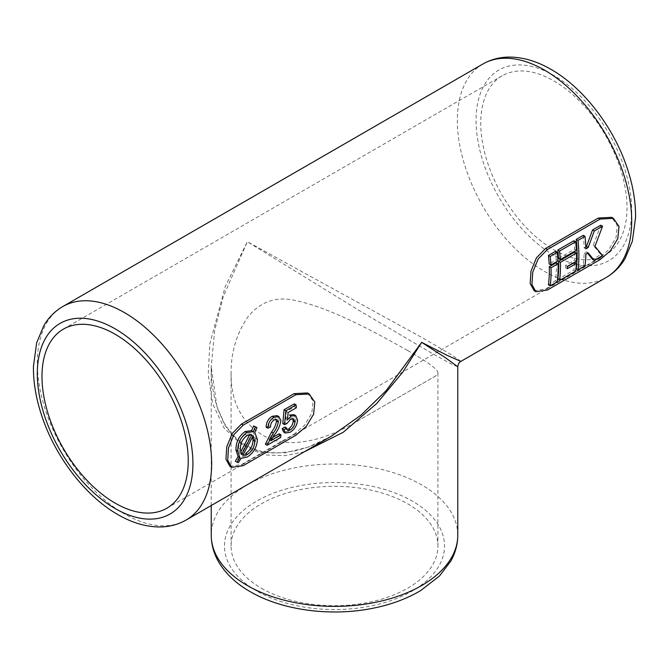 <?xml version="1.0" encoding="UTF-8"?>
<svg xmlns="http://www.w3.org/2000/svg" width="669" height="669" viewBox="0 0 669 669"><rect width="100%" height="100%" fill="white"/><g stroke="black" fill="none" stroke-linecap="round" stroke-linejoin="round"><path stroke-width="0.5" stroke-dasharray="3.35 2.51" d="M294.285 403.859A125.755 72.603 60 0 1 294.569 406.785L286.34 411.535L285.671 418.827L287.427 419.848M286.34 411.535L288.105 412.556M285.671 418.827L289.434 415.039M293.967 414.663L295.807 419.095L297.563 420.107M295.807 419.095C295.347 424.246 292.871 428.294 288.381 431.237L290.145 432.258M288.381 431.237L283.581 432.007M284.86 426.973L285.931 429.247L288.607 428.871M293.708 418.886L291.952 417.874L288.841 418.259L290.589 419.279M288.841 418.259L285.186 422.549L286.942 423.569M285.186 422.549L282.795 423.611M294.569 406.785L296.334 407.806M279.107 433.788A125.755 72.603 60 0 1 278.906 436.431L280.671 437.451M278.906 436.431L265.342 444.258M276.473 420.993L275.319 418.635L272.367 418.919L274.131 419.94M272.367 418.919C269.9 420.575 268.704 422.925 268.787 425.986L270.552 426.998M268.787 425.986L266.111 427.182M277.133 415.625L279.132 419.48L280.896 420.492M279.132 419.48C278.363 424.773 276.046 429.766 272.191 434.465L269.005 439.617L270.761 440.637M269.005 439.617L272.534 437.576M255.215 426.563L253.024 431.396L254.789 432.417M253.024 431.396L255.658 438.513L257.414 439.533M255.658 438.513C255.332 445.914 251.929 451.751 245.448 456.024L247.212 457.044M245.448 456.024L239.293 457.312L241.049 458.324M239.293 457.312L236.617 461.677L238.381 462.689M236.617 461.677L235.329 461.192M534.146 290.714L545.661 288.966L598.312 258.569L608.623 249.838L616.049 237.595L617.244 225.394L611.625 217.325M460.874 361.402L453.147 355.875L426.053 339.819L247.329 241.693L225.185 286.692L209.832 343.866L208.201 374.59L212.692 403.792L224.307 428.419L242.947 445.537L262.75 452.587L285.094 452.896L308.451 447.026L331.398 436.155C318.962 443.447 306.21 448.481 293.139 451.257L277.1 452.972C264.205 453.097 252.706 449.802 242.621 443.079C234.886 437.743 228.572 430.719 223.697 421.997L217.208 407.237C213.127 394.585 211.136 381.096 211.228 366.779L214.657 330.486L223.262 296.584L247.329 241.693L360.867 311.511L431.564 353.09L451.55 364.128L457.772 366.779M307.414 392.954L313.033 401.024L311.846 413.208L304.428 425.451L294.101 434.198L295.899 435.235M229.935 466.343L241.45 464.595L294.101 434.198M553.882 249.805A103.419 59.708 -120 0 0 605.587 254.922A103.419 59.708 -120 0 0 605.596 135.506A103.419 59.708 -120 0 0 502.176 75.798A103.419 59.708 -120 0 0 486.321 158.67A103.419 59.708 -120 0 0 553.882 249.805M261.37 588.235A103.419 59.708 0 0 0 374.08 601.18A103.419 59.708 0 0 0 437.919 546.021A103.419 59.708 0 0 0 407.63 503.799A103.419 59.708 0 0 0 294.92 490.854A103.419 59.708 0 0 0 231.081 546.021A103.419 59.708 0 0 0 261.37 588.235M407.63 350.456C375.552 332.593 331.013 307.924 295.999 300.657C276.657 295.991 260.634 301.368 247.948 316.788C236.575 333.622 230.947 352.371 231.081 373.051C230.872 404.444 243.583 426.295 269.214 438.613C295.681 448.698 328.521 438.162 356.786 421.503L435.486 376.062L437.919 373.051C438.22 369.689 428.127 362.155 407.63 350.456M304.253 451.834L285.203 455.664L266.931 455.045L250.306 449.668L236.124 439.617L224.968 425.4L217.132 407.831L211.228 366.779L211.228 505.538M583.243 235.337A125.755 72.603 60 0 1 584.129 247.839L585.827 246.861M600.795 225.21L593.227 245.322L600.795 254.596L592.508 259.38M587.616 253.258L586.47 251.895L584.129 253.242A125.755 72.603 60 0 1 583.243 264.723L576.218 268.779M574.73 252.046A125.755 72.603 60 0 1 574.721 260.141L565.656 265.376A125.755 72.603 60 0 1 565.548 267.684L567.404 266.613M574.612 262.449A125.755 72.603 60 0 1 573.885 270.134L557.795 279.416M573.885 240.748A125.755 72.603 60 0 1 574.612 249.269L558.523 258.56M556.307 262.683A125.755 72.603 60 0 1 555.454 280.771L548.429 284.818M555.454 251.385A125.755 72.603 60 0 1 556.19 259.915L549.165 263.962M556.19 259.915L557.946 260.927M555.454 280.771L557.227 281.791M574.612 249.269L576.369 250.29M574.721 260.141L576.477 261.161M565.656 265.376L567.412 266.396M565.548 267.684L567.304 268.695M573.885 270.134L575.658 271.154M584.129 247.839L585.885 248.851M593.227 245.322L594.984 246.343M600.795 254.596L602.568 255.617M586.47 251.895L588.218 252.907M584.129 253.242L585.885 254.262M583.243 264.723L585.015 265.752M249.746 434.557L250.089 433.838L245.364 434.507C240.698 437.902 238.448 442.51 238.641 448.339L239.895 453.473L240.673 452.102M250.089 433.838L251.845 434.85M245.364 434.507L247.129 435.527M238.641 448.339L240.397 449.351M239.895 453.473L241.651 454.485M252.573 437.066L251.452 434.733L241.066 454.301L245.573 453.431M241.066 454.301L242.822 455.313M251.452 434.733L253.208 435.753M272.191 434.465L273.947 435.486M598.312 258.569L600.101 259.597M545.661 288.966L547.451 289.995M482.884 64.007A123.272 71.173 -120 0 0 463.993 162.793A123.272 71.173 -120 0 0 544.524 271.422A123.272 71.173 -120 0 0 606.156 277.526M186.116 520.039A123.272 71.173 60 0 1 124.476 513.926A123.272 71.173 60 0 1 43.945 405.297A123.272 71.173 60 0 1 62.844 306.519M553.882 255.207A110.034 63.53 60 0 1 486.497 81.534A110.034 63.53 60 0 1 621.267 159.339A110.034 63.53 60 0 1 553.882 255.207M457.772 535.208A123.272 71.173 0 0 0 334.5 464.035A123.272 71.173 0 0 0 211.228 535.208M256.695 590.944A110.034 63.53 180 0 1 306.017 484.657A110.034 63.53 180 0 1 440.787 562.462A110.034 63.53 180 0 1 256.695 590.944M241.45 464.595L243.24 465.632M285.931 429.247L287.687 430.267M275.319 418.635L277.075 419.655M166.824 508.239L605.587 254.922M63.413 329.115L502.176 75.798M231.081 373.051L231.081 546.021M437.919 373.051L437.919 546.021M356.786 421.503L435.486 376.062"/><path stroke-width="1" d="M287.427 419.848L288.105 412.556L296.334 407.806A128.239 74.042 -120 0 0 296.058 404.879L285.83 410.783L284.542 424.623L286.942 423.569L290.589 419.279L293.708 418.886L294.895 421.972C294.711 425.258 293.198 427.892 290.371 429.883L287.687 430.267L286.616 427.993L283.957 429.741L285.345 433.019L290.145 432.258C294.611 429.339 297.086 425.292 297.563 420.107L295.723 415.675L291.191 416.059L287.427 419.848M295.723 415.675L293.967 414.663L289.434 415.039L291.191 416.059M285.337 433.019L283.581 432.007L282.201 428.729L283.957 429.741M282.201 428.729L284.86 426.973L286.616 427.993M294.895 421.972L293.139 420.96C292.93 424.271 291.425 426.906 288.607 428.871L290.371 429.883M293.139 420.96L292.855 418.986M285.83 410.783L284.066 409.763L282.795 423.611L284.542 424.623M284.066 409.763L294.285 403.859L296.058 404.879M280.671 437.451A128.239 74.042 -120 0 0 280.871 434.8L270.761 440.637L273.947 435.486C277.794 430.794 280.11 425.802 280.896 420.492L278.898 416.645L273.947 417.305C270.134 419.664 268.11 423.293 267.876 428.193L270.552 426.998C270.46 423.962 271.656 421.604 274.131 419.94L277.075 419.655L278.229 422.005C277.66 425.885 276.013 429.582 273.278 433.094L267.107 445.278L280.671 437.451M272.534 437.576L279.107 433.788L280.871 434.8M278.229 422.005L276.473 420.993C275.896 424.882 274.248 428.578 271.522 432.074L265.342 444.258L267.107 445.278M273.947 417.305L272.174 416.277C268.336 418.694 266.321 422.323 266.111 427.182L267.876 428.193M272.174 416.277L277.133 415.625L278.898 416.645M256.98 427.591L255.416 426.964L253.334 431.639L246.844 432.6C240.698 437.033 237.662 443.146 237.738 450.956L239.845 457.621L237.094 462.212L238.381 462.689L241.049 458.324L247.212 457.044C253.651 452.838 257.055 447.001 257.414 439.533L254.789 432.417L256.98 427.591L253.643 425.936L255.416 426.964M239.845 457.621L238.089 456.609L235.329 461.192L237.094 462.212M238.089 456.609L235.981 449.944L237.738 450.956M235.981 449.944C235.864 442.201 238.9 436.079 245.071 431.58L246.844 432.6M245.071 431.58L251.569 430.619L253.334 431.639M251.569 430.619L253.643 425.936M243.24 465.632L295.899 435.235L306.21 426.479L313.61 414.22L314.79 402.036L309.187 393.982L295.899 394.702L243.24 425.099L234.016 434.49L228.522 447.845L227.711 460.239L231.708 467.372L243.24 465.632M600.101 219.072L613.398 218.345L619.001 226.398L617.813 238.582L610.421 250.842L600.101 259.597L547.451 289.995L535.919 291.734L531.922 284.609L532.733 272.208L538.227 258.853L547.451 249.47L600.101 219.072L598.312 218.035L545.661 248.433L536.463 257.799L530.977 271.171L530.166 283.589L534.146 290.714L535.919 291.734M613.398 218.345L611.625 217.325L598.312 218.035M331.398 436.155L361.101 415.039L386.164 390.637L421.671 342.344L447.201 355.398L460.874 361.402L606.156 277.526A123.272 71.173 -120 0 0 606.156 135.18A123.272 71.173 -120 0 0 482.884 64.007L62.844 306.519A123.272 71.173 60 0 1 186.116 377.692A123.272 71.173 60 0 1 186.116 520.039L331.398 436.155M231.708 467.372L229.935 466.343L225.955 459.227L226.758 446.825L232.235 433.462L241.45 424.071L294.101 393.665L307.414 392.954L309.187 393.982M115.118 503.121A103.419 59.708 -120 0 0 166.824 508.239A103.419 59.708 -120 0 0 166.824 388.823A103.419 59.708 -120 0 0 63.413 329.115A103.419 59.708 -120 0 0 47.558 411.987A103.419 59.708 -120 0 0 115.118 503.121M211.228 505.538L211.228 535.208A123.272 71.173 0 0 0 247.329 585.534A123.272 71.173 0 0 0 421.671 585.534A123.272 71.173 0 0 0 457.772 535.208L457.772 366.779L445.738 357.932L421.671 342.344L402.763 372.14L376.764 403.474L343.264 432.266L304.253 451.834M577.991 269.799L576.218 268.779A125.755 72.603 -120 0 0 576.218 239.393L583.243 235.337L585.015 236.366L577.991 240.414A128.239 74.042 60 0 1 577.991 269.799L585.015 265.752A128.239 74.042 -120 0 0 585.885 254.262L588.218 252.907L594.281 260.4L602.568 255.617L594.984 246.343L602.568 226.231L594.281 231.014L588.218 247.505L585.885 248.851A128.239 74.042 -120 0 0 585.015 236.366M585.827 246.861L586.47 246.493L592.508 229.994L600.795 225.21L602.568 226.231M594.281 260.4L592.508 259.38L587.616 253.258M559.568 280.445L557.795 279.416A125.755 72.603 -120 0 0 558.648 261.336L574.73 252.046L576.486 253.058L560.405 262.348A128.239 74.042 60 0 1 559.568 280.445L575.658 271.154A128.239 74.042 -120 0 0 576.369 263.461L567.304 268.695A128.239 74.042 -120 0 0 567.412 266.396L576.477 261.161A128.239 74.042 -120 0 0 576.486 253.058M567.404 266.613L574.612 262.449L576.369 263.461M560.288 259.58L558.523 258.56A125.755 72.603 -120 0 0 557.795 250.03L573.885 240.748L575.658 241.768L559.568 251.059A128.239 74.042 60 0 1 560.288 259.58L576.369 250.29A128.239 74.042 -120 0 0 575.658 241.768M550.202 285.847L548.429 284.818A125.755 72.603 -120 0 0 549.282 266.739L556.307 262.683L558.063 263.695L551.039 267.751A128.239 74.042 60 0 1 550.202 285.847L557.227 281.791A128.239 74.042 -120 0 0 558.063 263.695M550.922 264.983L549.165 263.962A125.755 72.603 -120 0 0 548.429 255.441L555.454 251.385L557.227 252.405L550.202 256.461A128.239 74.042 60 0 1 550.922 264.983L557.946 260.927A128.239 74.042 -120 0 0 557.227 252.405M548.429 255.441L550.202 256.461M549.282 266.739L551.039 267.751M557.795 250.03L559.568 251.059M558.648 261.336L560.405 262.348M576.218 239.393L577.991 240.414M586.47 246.493L588.218 247.505M592.508 229.994L594.281 231.014M251.845 434.85L241.651 454.485L240.397 449.351C240.188 443.572 242.437 438.964 247.129 435.527L251.845 434.85M242.822 455.313L253.208 435.753L254.755 441.164C254.663 446.758 252.188 451.182 247.338 454.443L242.822 455.313M240.673 452.102L249.746 434.557M247.338 454.443L245.573 453.431C250.398 450.22 252.874 445.788 252.999 440.143L252.573 437.066M252.999 440.143L254.755 441.164M271.522 432.074L273.278 433.094M545.661 248.433L547.451 249.47M115.118 508.524A110.034 63.53 -120 0 0 182.503 412.664A110.034 63.53 -120 0 0 47.733 334.851A110.034 63.53 -120 0 0 115.118 508.524M294.101 393.665L295.899 394.702M241.45 424.071L243.24 425.099M457.772 535.208C457.721 544.248 455.405 552.87 450.839 561.065L439.466 576.026L420.65 590.585C406.543 598.964 390.194 604.943 371.596 608.514C329.993 616.667 281.808 610.195 250.072 591.597C235.705 583.36 225.043 573.141 218.094 560.948C213.57 552.786 211.279 544.206 211.228 535.208M606.156 277.526C613.958 272.96 620.272 266.647 625.08 258.585L632.347 241.258L635.55 217.684C635.759 201.277 632.757 184.126 626.552 166.23C612.679 125.722 582.507 86.878 550.186 68.915C536.245 60.979 522.456 57.041 508.8 57.082C499.4 57.216 490.762 59.524 482.884 64.007M62.844 306.519C55.042 311.085 48.728 317.399 43.92 325.452L36.653 342.787L33.45 366.361C33.241 382.768 36.243 399.911 42.448 417.807C56.188 457.914 85.883 496.398 117.861 514.586C132.136 522.882 146.268 527.005 160.251 526.955C169.633 526.812 178.255 524.513 186.116 520.039M457.772 366.779C458.148 363.936 459.185 362.138 460.874 361.402L460.874 361.402"/></g></svg>
